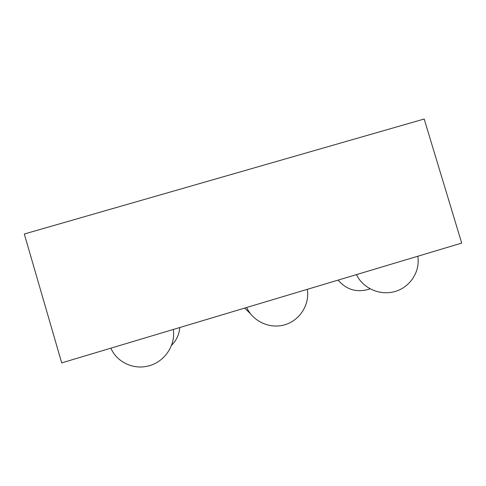 <?xml version="1.0" encoding="UTF-8"?>
<svg xmlns="http://www.w3.org/2000/svg" width="486" height="486" viewBox="0 0 486 486"><rect width="100%" height="100%" fill="white"/><g stroke="black" fill="none" stroke-linecap="round" stroke-linejoin="round"><path stroke-width="0.73" d="M461.7 243.091L424.175 119.015L24.3 234.003L61.704 362.89L461.7 243.091M171.485 345.388C176.436 340.394 179.2 334.441 179.777 327.528M110.863 348.17C116.61 361.614 132.314 369.451 146.742 366.329C163.606 363.236 175.938 345.941 173.283 329.472M244.701 308.081L250.515 313.816M246.663 307.492C253.048 321.58 270.052 329.247 284.905 324.751C299.801 320.389 309.819 304.631 307.334 289.322M338.116 280.106C346.731 290.051 357.392 292.973 370.101 288.872M356.463 274.608C362.933 288.362 379.991 295.919 395.045 291.497C410.135 287.214 420.408 271.51 417.784 256.244"/></g></svg>

